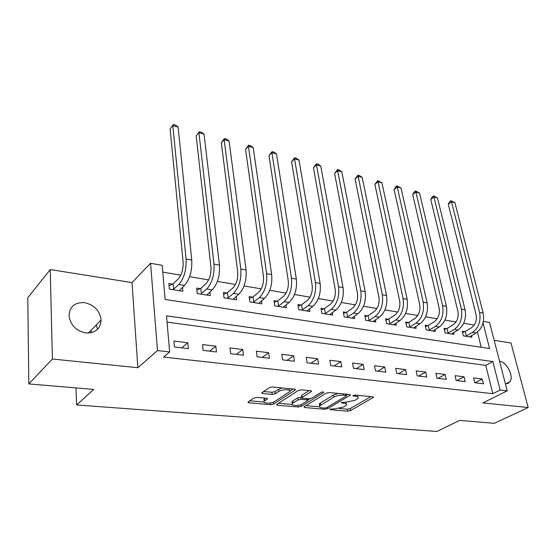 <?xml version="1.0" encoding="UTF-8"?>
<svg xmlns="http://www.w3.org/2000/svg" width="556" height="556" viewBox="0 0 556 556"><rect width="100%" height="100%" fill="white"/><g stroke="black" fill="none" stroke-linecap="round" stroke-linejoin="round"><path stroke-width="0.83" d="M329.972 409.105L330.292 409.702L347.639 411.169L350.461 410.606L373.43 397.387L372.715 396.796L355.138 395.073L352.824 395.691L355.645 396.352C357.883 396.63 358.676 397.29 358.022 398.318L354.985 400.348L345.665 402.203L341.342 402.405L341.641 403.024L343.928 403.225C346.166 403.489 346.972 404.129 346.332 405.136L343.413 407.082L334.246 408.903L329.972 409.105M85.86 332.961C95.458 333.197 100.532 328.86 101.081 319.964C99.802 310.686 94.298 304.903 84.575 302.631C74.553 302.186 69.382 306.745 69.062 316.301C70.744 325.406 76.339 330.959 85.86 332.961M505.404 383.876L508.031 383.452L509.963 381.763C514.119 376.308 506.87 362.074 499.559 361.233M257.004 397.373L253.953 397.985L247.934 402.085L248.886 402.829L270.64 404.664L273.608 404.066L295.458 389.902L294.583 389.151L272.454 386.983L269.326 387.622L261.765 392.758L262.703 393.537L272.197 394.412L275.262 393.794L278.91 391.389C282.295 388.964 291.865 389.29 289.544 391.73L274.657 401.529C271.384 403.837 261.959 403.566 264.211 401.203L267.373 398.951L266.456 398.214L257.004 397.373M28.815 383.925L27.8 297.752L50.228 269.556L52.403 359.016L28.815 383.925L93.762 389.422L76.617 404.983L436.947 431.47L459.638 420.392L494.326 423.325L528.2 407.534L482.865 402.912L507.211 390.854L500.129 390.041L492.838 393.683L163.631 357.084L169.636 351.962L157.508 350.565L150.551 263.273L162.185 265.309L165.118 299.469L489.565 348.556L483.046 322.946M52.403 359.016L137.867 367.731L157.508 350.565M304.208 406.672L303.923 406.909L304.751 407.548L324.76 409.237L327.63 408.667L350.294 395.163L349.536 394.524L329.235 392.543L326.226 393.148L304.208 406.672M298.259 406.999L277.402 405.234L276.52 404.546L298.391 390.444L301.463 389.825L310.616 390.722L311.457 391.438L311.158 391.681L301.873 397.589L302.714 398.277L308.643 398.819L311.624 398.221L321.055 392.376C322.682 391.785 323.578 391.806 323.745 392.432L301.178 406.415L298.259 406.999L298.009 405.331M528.2 407.534L510.992 342.982L494.159 340.3M492.838 393.683L485.756 365.382L167.071 322.112M482.26 379.018L473.58 377.948L474.741 382.743L483.435 383.779L482.26 379.018L475.053 382.785M464.024 376.773L455.058 375.668L456.191 380.533L465.17 381.604L464.024 376.773L456.851 380.617M445.182 374.452L435.918 373.312L437.023 378.254L446.301 379.359L445.182 374.452L438.058 378.379M425.715 372.054L416.131 370.873L417.202 375.891L426.799 377.037L425.715 372.054L418.633 376.065M405.574 369.573L395.663 368.35L396.699 373.451L406.631 374.633L405.574 369.573L398.555 373.674M384.745 367.009L374.48 365.744L375.481 370.921L385.76 372.152L384.745 367.009L377.781 371.2M363.172 364.354L352.546 363.04L353.498 368.308L364.145 369.573L363.172 364.354L356.278 368.642M340.821 361.595L329.805 360.239L330.716 365.598L341.752 366.911L340.821 361.595L334.01 365.987M317.657 358.745L306.231 357.334L307.086 362.783L318.539 364.145L317.657 358.745L310.936 363.242M293.624 355.784L281.767 354.325L282.566 359.864L294.451 361.275L293.624 355.784L287.007 360.392M268.68 352.712L256.365 351.19L257.108 356.827L269.451 358.3L268.68 352.712L262.182 357.432M242.763 349.515L229.969 347.938L230.643 353.679L243.472 355.208L242.763 349.515L236.397 354.367M215.825 346.2L202.516 344.56L203.121 350.398L216.465 351.99L215.825 346.2L209.605 351.177M187.803 342.746L173.945 341.043L174.473 346.993L188.366 348.647L187.803 342.746L181.742 347.854M474.219 325.072L463.69 323.279M456.003 321.973L444.967 320.096M437.197 318.776L425.625 316.809M417.771 315.474L405.623 313.41M397.679 312.055L384.933 309.894M376.898 308.524L363.52 306.252M355.388 304.869L341.342 302.478M333.113 301.081L318.352 298.572M310.033 297.154L294.513 294.52M286.097 293.088L269.771 290.308M261.257 288.863L244.084 285.944M235.466 284.477L217.382 281.405M208.66 279.925L189.61 276.686M180.79 275.185L162.769 272.12M481.225 347.298L477.416 332.085M464.607 331.675L462.265 331.293L463.377 335.859L471.94 337.221L471.544 335.615M446.433 328.714L444.022 328.325L445.099 332.954L453.946 334.358L453.543 332.669M427.675 325.663L425.18 325.26L426.23 329.951L435.362 331.404L434.959 329.618M408.299 322.508L405.72 322.091L406.742 326.858L416.173 328.353L415.763 326.462M388.269 319.248L385.607 318.817L386.594 323.655L396.345 325.204L395.928 323.189M367.565 315.877L364.812 315.426L365.751 320.339L375.842 321.945L375.418 319.804M346.138 312.389L343.288 311.923L344.192 316.913L354.638 318.574L354.207 316.288M323.96 308.782L321.007 308.302L321.868 313.369L332.683 315.085L332.252 312.639M300.984 305.042L297.926 304.542L298.739 309.692L309.942 311.471L309.511 308.851M277.173 301.164L273.997 300.643L274.754 305.876L286.375 307.725L285.951 304.903M252.473 297.14L249.178 296.605L249.88 301.922L261.939 303.84L261.515 300.789M226.834 292.97L223.422 292.414L224.054 297.821L236.571 299.809L236.161 296.494M200.209 288.633L196.657 288.057L197.227 293.554L210.237 295.618L209.834 292.004M172.534 284.13L168.843 283.525L169.337 289.12L182.861 291.268L182.479 287.306M75.998 387.914L76.617 404.983M137.867 367.731L132.015 282.587L50.228 269.556M132.015 282.587L150.551 263.273M483.393 321.41L489.565 322.487L507.211 390.854M500.129 390.041L492.88 361.56L166.529 315.857L169.636 351.962M485.756 365.382L492.88 361.56M97.543 329.333L96.264 324.933M91.087 330.271L91.198 332.731M346.103 403.816L346.159 402.238M357.772 396.935L357.821 395.337M339.327 408.514L347.291 409.195L350.113 408.639L371.019 396.63M346.325 395.337L347.952 394.371M305.89 405.637L319.436 406.804M324.6 408.076L326.615 407.68L346.18 396.053L345.881 395.406L343.42 395.17C339.855 394.996 336.686 395.629 333.913 397.074L319.637 405.887C318.963 406.943 319.804 407.611 322.167 407.875L324.6 408.076M338.18 393.419L333.565 395.017L333.913 397.074M320.034 405.491L319.311 403.864L320.284 403.058L333.565 395.017M292.108 404.455L278.424 403.274M309.233 390.583L301.832 395.26L301.63 395.983M309.894 398.77L307.732 400.111M293.04 403.086L292.324 403.684C290.246 405.929 299.184 406.109 302.457 403.906L307.767 400.549L306.933 399.882L301.018 399.347L298.037 399.945L293.04 403.086L292.741 401.015L292.018 401.62L292.199 402.857M292.741 401.015L297.724 397.867L301.839 397.373M264.107 400.417L263.933 399.097L265.247 398.103M289.335 390.333L289.44 388.651M282.08 387.928L278.612 389.249L278.91 391.389M263.572 391.5L271.905 392.279L274.97 391.66L278.612 389.249M289.787 391.299L293.29 389.026M249.762 400.813L263.975 402.037M462.543 332.432L465.177 331.466L471.349 327.845C475.456 324.794 477.027 320.367 476.068 314.571L448.261 204.205L449.728 201.675L451.013 200.709L454.919 202.738L483.171 313.104C484.63 321.82 482.26 328.45 476.061 333.009L469.625 336.853M454.919 202.738L451.479 201.8L479.599 312.458C481.051 321.194 478.681 327.852 472.482 332.425L465.719 336.234M451.013 200.709L451.479 201.8L448.261 204.205M465.177 331.466L466.289 336.026M444.3 329.506L447.01 328.506L453.147 324.801C457.24 321.688 458.818 317.184 457.894 311.304L430.754 199.465L432.255 196.9L433.534 195.914L437.496 197.978L465.087 309.817C466.505 318.657 464.128 325.399 457.949 330.049L451.555 333.982M437.496 197.978L433.951 197.005L461.404 309.143C462.807 318.011 460.431 324.78 454.259 329.451L447.517 333.336M433.534 195.914L433.951 197.005L430.754 199.465M447.01 328.506L448.094 333.127M425.458 326.497L428.252 325.448L434.354 321.66C438.427 318.477 440.011 313.904 439.115 307.934L412.705 194.579L414.248 191.98L415.52 190.972L419.537 193.064L446.412 306.419C447.782 315.391 445.391 322.251 439.247 326.998L432.895 331.015M419.537 193.064L415.881 192.063L442.604 305.724C443.966 314.724 441.575 321.611 435.431 326.372L428.732 330.354M415.52 190.972L415.881 192.063L412.705 194.579M428.252 325.448L429.308 330.132M405.998 323.383L408.882 322.285L414.936 318.414C418.981 315.162 420.572 310.512 419.71 304.452L394.093 189.54L395.684 186.906L396.942 185.878L401.015 187.997L427.119 302.902C428.433 312.013 426.035 318.991 419.926 323.842L413.622 327.95M401.015 187.997L397.241 186.962L423.185 302.186C424.485 311.325 422.087 318.331 415.985 323.196L409.32 327.269M396.942 185.878L397.241 186.962L394.093 189.54M408.882 322.285L409.904 327.046M385.885 320.173L388.859 319.019L394.864 315.057C398.881 311.735 400.48 307.002 399.653 300.845L374.89 184.342L377.774 180.617L381.909 182.771L407.166 299.274C408.424 308.524 406.019 315.627 399.952 320.583L393.711 324.787M381.909 182.771L378.017 181.708L403.1 298.53C404.344 307.809 401.939 314.939 395.879 319.915L389.256 324.078M377.774 180.617L378.017 181.708L374.89 184.342M388.859 319.019L389.846 323.849M365.083 316.857L368.155 315.648L374.105 311.589C378.087 308.191 379.685 303.374 378.907 297.119L355.069 178.976L357.988 175.189L359.593 175.626L362.185 177.378L386.531 295.514C387.727 304.91 385.315 312.145 379.296 317.212L373.118 321.514M362.185 177.378L358.168 176.28L382.32 294.75C383.501 304.174 381.089 311.43 375.078 316.524L368.517 320.777M357.988 175.189L358.168 176.28L355.069 178.976M368.155 315.648L369.108 320.548M343.559 313.424L346.729 312.152L352.622 307.996C356.563 304.528 358.168 299.615 357.432 293.262L334.601 173.437L337.555 169.58L339.216 170.039L341.815 171.804L365.174 291.629C366.3 301.171 363.881 308.538 357.918 313.716L351.816 318.122M341.815 171.804L337.659 170.671L360.809 290.837C361.921 300.414 359.503 307.802 353.553 313.007L347.048 317.365M337.555 169.58L337.659 170.671L334.601 173.437M346.729 312.152L347.639 317.128M321.278 309.88L324.558 308.538L330.368 304.278C334.274 300.726 335.88 295.722 335.192 289.273L313.452 167.71L316.44 163.791L318.157 164.263L320.77 166.049L343.052 287.598C344.108 297.3 341.683 304.806 335.782 310.102L329.757 314.62M320.77 166.049L316.475 164.875L338.528 286.778C339.57 296.508 337.151 304.042 331.258 309.365L324.822 313.834M316.44 163.791L316.475 164.875L313.452 167.71M324.558 308.538L325.42 313.591M298.19 306.203L301.581 304.792L307.315 300.428C311.165 296.786 312.778 291.691 312.145 285.131L291.58 161.796L294.61 157.8L296.383 158.286L299.003 160.093L320.124 283.428C321.104 293.29 318.678 300.935 312.847 306.363L306.912 310.992M299.003 160.093L294.562 158.877L315.44 282.573C316.399 292.47 313.973 300.143 308.156 305.591L301.804 310.178M294.61 157.8L294.562 158.877L291.58 161.796M301.581 304.792L302.401 309.928M274.254 302.401L277.771 300.907L283.414 296.431C287.209 292.706 288.821 287.508 288.244 280.843L268.958 155.673L272.03 151.607L273.865 152.108L276.492 153.936L296.348 279.098C297.245 289.127 294.812 296.918 289.064 302.478L283.233 307.225M276.492 153.936L271.898 152.678L291.49 278.215C292.366 288.272 289.933 296.098 284.206 301.686L277.937 306.384M272.03 151.607L271.898 152.678L268.958 155.673M277.771 300.907L278.535 306.127M249.429 298.468L253.07 296.883L258.616 292.289C262.349 288.467 263.961 283.164 263.447 276.388L245.55 149.335L248.65 145.192L250.554 145.714L253.188 147.562L271.675 274.608C272.475 284.804 270.049 292.755 264.392 298.447L258.679 303.319M253.188 147.562L248.435 146.263L266.63 273.691C267.415 283.921 264.983 291.9 259.346 297.627L253.182 302.45M248.65 145.192L248.435 146.263L245.55 149.335M253.07 296.883L253.779 302.186M223.651 294.381L227.439 292.699L232.867 287.98C236.529 284.067 238.142 278.66 237.697 271.759L221.302 142.767L224.443 138.548L226.41 139.09L229.058 140.96L246.058 269.945C246.76 280.321 244.334 288.425 238.781 294.27L233.193 299.267M229.058 140.96L224.124 139.612L240.817 268.993C241.499 279.397 239.066 287.542 233.534 293.415L227.48 298.363M224.443 138.548L224.124 139.612L221.302 142.767M227.439 292.699L228.085 298.099M196.873 290.149L200.813 288.355L206.116 283.511C209.702 279.494 211.308 273.976 210.932 266.956L196.171 135.97L199.354 131.668L201.397 132.231L204.045 134.121L219.432 265.101C220.03 275.651 217.605 283.928 212.163 289.919L206.721 295.062M204.045 134.121L198.93 132.724L213.984 264.107C214.553 274.699 212.135 283.011 206.721 289.037L200.785 294.117M199.354 131.668L196.171 135.97M200.813 288.355L201.397 293.846M169.038 285.756L173.138 283.845L178.302 278.862C181.798 274.733 183.397 269.097 183.105 261.959L170.115 128.916L173.34 124.53L175.46 125.114L178.108 127.025L191.75 260.055C192.223 270.807 189.804 279.251 184.495 285.402L179.213 290.691M178.108 127.025L172.805 125.58L186.079 259.026C186.531 269.813 184.112 278.292 178.83 284.477L173.041 289.711M173.34 124.53L170.115 128.916M173.138 283.845L173.646 289.426M330.174 409.007L330.292 409.702M353.22 395.406L353.345 396.129M341.516 402.315L341.641 403.024M343.719 402.03L343.928 403.225M355.423 395.101L355.645 396.352M372.888 396.817L373.048 397.693M350.113 408.639L350.461 410.606M347.291 409.195L347.639 411.169M349.787 394.565L349.946 395.448M327.394 407.214L327.63 408.667M324.572 408.076L324.76 409.237M304.584 406.443L304.751 407.548M345.665 394.148L345.881 395.406M343.198 393.905L343.42 395.17M320.284 403.058L320.61 405.088M277.235 404.038L277.402 405.234M311.019 390.785L311.158 391.681M301.832 395.26L302.151 397.352M323.425 391.987L323.529 392.612M300.907 404.622L301.178 406.415M306.745 398.645L306.933 399.882M300.706 397.269L301.018 399.347M297.724 397.867L298.037 399.945M267.026 398.318L267.137 399.152M264.552 398.562L264.837 400.674M274.97 391.66L275.262 393.794M271.905 392.279L272.197 394.412M262.529 392.202L262.703 393.537M295.048 389.235L295.187 390.131M273.35 402.176L273.608 404.066M270.404 402.947L270.64 404.664M248.72 401.515L248.886 402.829M476.061 333.009L472.482 332.425M483.171 313.104L479.599 312.458M457.949 330.049L454.259 329.451M465.087 309.817L461.404 309.143M439.247 326.998L435.431 326.372M446.412 306.419L442.604 305.724M419.926 323.842L415.985 323.196M427.119 302.902L423.185 302.186M399.952 320.583L395.879 319.915M407.166 299.274L403.1 298.53M379.296 317.212L375.078 316.524M386.531 295.514L382.32 294.75M357.918 313.716L353.553 313.007M365.174 291.629L360.809 290.837M335.782 310.102L331.258 309.365M343.052 287.598L338.528 286.778M312.847 306.363L308.156 305.591M320.124 283.428L315.44 282.573M289.064 302.478L284.206 301.686M296.348 279.098L291.49 278.215M264.392 298.447L259.346 297.627M271.675 274.608L266.63 273.691M238.781 294.27L233.534 293.415M246.058 269.945L240.817 268.993M212.163 289.919L206.721 289.037M219.432 265.101L213.984 264.107M184.495 285.402L178.83 284.477M191.75 260.055L186.079 259.026M101.081 319.964L88.369 333.072M509.963 381.763L505.738 383.89M373.347 396.97L373.43 397.387M350.217 394.711L350.294 395.163M346.131 394.19L346.36 395.538M319.311 403.864L319.637 405.887M311.374 390.931L311.457 391.438M301.554 395.504L301.873 397.589M292.018 401.62L292.324 403.684M307.482 398.715L307.697 400.091M267.311 398.443L267.373 398.951M263.933 399.097L264.211 401.203M295.382 389.374L295.458 389.902"/></g></svg>
